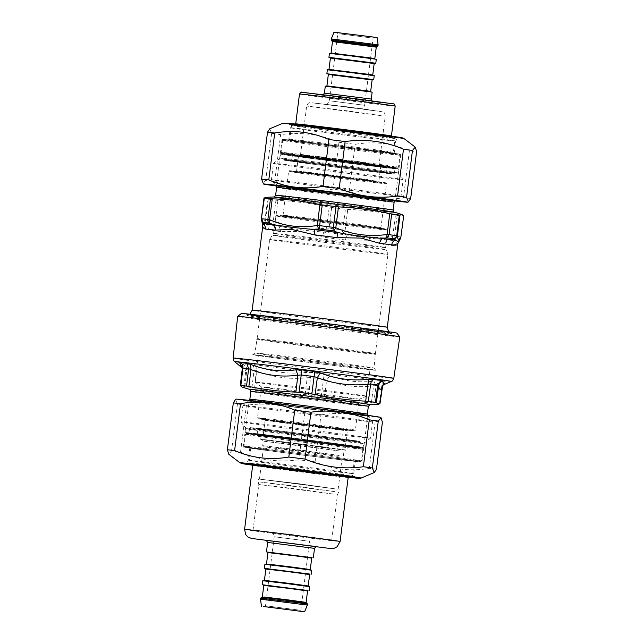 <?xml version="1.0" encoding="UTF-8"?>
<svg xmlns="http://www.w3.org/2000/svg" width="644" height="644" viewBox="0 0 644 644"><rect width="100%" height="100%" fill="white"/><g stroke="black" fill="none" stroke-linecap="round" stroke-linejoin="round"><path stroke-width="0.48" stroke-dasharray="3.22 2.42" d="M360.27 330.485A72.603 0.676 7.2 0 1 285.952 321.147A72.603 0.676 7.2 0 1 246.934 315.616A72.603 0.676 7.2 0 1 246.942 315.6A72.603 0.676 7.2 0 1 297.898 321.404A72.603 0.676 7.2 0 1 377.98 331.781A72.603 0.676 7.2 0 1 390.988 333.801A72.603 0.676 7.2 0 1 390.997 333.817A72.603 0.676 7.2 0 1 360.27 330.485M379.308 330.509A74.02 0.684 7.2 0 1 392.574 332.586A74.02 0.684 7.2 0 1 319.054 323.988A74.02 0.684 7.2 0 1 245.702 314.039A74.02 0.684 7.2 0 1 296.779 319.818A74.02 0.684 7.2 0 1 379.308 330.509M316.647 363.361A61.985 0.572 -172.8 0 0 375.685 370.236A61.985 0.572 -172.8 0 0 314.264 361.904A61.985 0.572 -172.8 0 0 252.706 354.699A61.985 0.572 -172.8 0 0 316.647 363.361M359.916 367.949A56.253 0.523 7.2 0 1 370.01 369.519A56.253 0.523 7.2 0 1 314.127 362.991A56.253 0.523 7.2 0 1 258.381 355.424A56.253 0.523 7.2 0 1 297.447 359.851A56.253 0.523 7.2 0 1 359.916 367.949M399.779 336.86A81.699 0.757 7.2 0 1 318.627 327.369A81.699 0.757 7.2 0 1 237.668 316.373M241.935 387.028L244.857 386.577A75.026 0.692 -172.8 0 0 251.957 387.575L254.597 388.05C271.277 391.584 288.126 393.79 305.135 394.667L308.452 394.973A75.026 0.692 -172.8 0 0 321.251 396.583L324.415 397.09C339.895 400.294 355.552 402.178 371.379 402.725L373.753 402.886A75.026 0.692 -172.8 0 0 379.445 403.498L379.96 403.651M379.445 403.498L381.787 386.102L382.238 386.762M371.379 402.725L373.592 385.837L376.08 385.49A75.179 0.7 -172.8 0 0 381.787 386.102A5.925 5.514 -84.2 0 1 385.16 381.417L385.933 382.101L384.009 384.573M321.251 396.583L323.481 379.171L326.637 380.202L329.873 375.516M305.135 394.667L307.204 377.754L310.649 377.561A75.179 0.7 -172.8 0 0 323.481 379.171A5.925 0.894 -82.9 0 1 324.552 374.22L329.873 375.508C344.282 381.288 359.36 383.099 375.09 380.942L379.227 380.781A78.141 0.725 7.2 0 0 385.16 381.417M251.957 387.575L254.042 370.147L256.666 371.137L256.851 366.074C272.694 372.2 288.914 374.325 305.514 372.449L311.221 372.546A78.141 0.725 7.2 0 0 324.552 374.22M243.891 386.545L245.879 369.624L246.918 369.141A75.179 0.7 -172.8 0 0 254.042 370.147A5.925 4.629 -82.1 0 0 252.376 364.834L256.851 366.074M241.258 366.645L243.327 364.174L244.978 363.796A78.141 0.725 7.2 0 0 252.376 364.834M382.327 385.78L385.933 382.101M240.309 385.563L242.329 368.336M242.297 368.642C243.021 372.957 244.221 373.287 245.879 369.624C246.024 367.362 245.179 365.551 243.327 364.174M254.597 388.05L256.666 371.137C273.024 377.336 289.872 379.541 307.204 377.754L305.514 372.449M324.415 397.09L326.637 380.202C341.771 386.062 357.42 387.946 373.592 385.837L375.09 380.942M352.526 445.785A59.216 0.547 7.2 0 1 363.152 447.443A59.216 0.547 7.2 0 1 363.144 447.443A59.216 0.547 7.2 0 1 304.33 440.568A59.216 0.547 7.2 0 1 245.646 432.607A59.216 0.547 7.2 0 1 245.646 432.599A59.216 0.547 7.2 0 1 286.765 437.268A59.216 0.547 7.2 0 1 352.526 445.785M351.785 446.485A58.427 0.539 7.2 0 1 362.266 448.127A58.427 0.539 7.2 0 1 304.234 441.341A58.427 0.539 7.2 0 1 246.33 433.484A58.427 0.539 7.2 0 1 286.644 438.057A58.427 0.539 7.2 0 1 351.785 446.485M353.025 441.865A59.216 0.547 7.2 0 1 363.643 443.523A59.216 0.547 7.2 0 1 363.643 443.531A59.216 0.547 7.2 0 1 304.821 436.648A59.216 0.547 7.2 0 1 246.145 428.687A59.216 0.547 7.2 0 1 246.137 428.679A59.216 0.547 7.2 0 1 287.264 433.348A59.216 0.547 7.2 0 1 353.025 441.865M358.764 436.391A65.334 0.604 7.2 0 1 370.477 438.226L370.477 438.226A65.334 0.604 7.2 0 1 305.586 430.635A65.334 0.604 7.2 0 1 240.84 421.852A65.334 0.604 7.2 0 1 240.84 421.844A65.334 0.604 7.2 0 1 286.21 426.996A65.334 0.604 7.2 0 1 358.764 436.391M360.841 419.969A65.334 0.604 7.2 0 1 372.554 421.796A65.334 0.604 7.2 0 1 372.554 421.804A65.334 0.604 7.2 0 1 307.655 414.213A65.334 0.604 7.2 0 1 242.909 405.422A65.334 0.604 7.2 0 1 242.917 405.414A65.334 0.604 7.2 0 1 288.568 410.606A65.334 0.604 7.2 0 1 360.841 419.969M241.395 313.475A78.367 0.725 -172.8 0 0 319.054 324.029A78.367 0.725 -172.8 0 0 396.889 333.117M356.551 394.579A56.253 0.523 7.2 0 1 366.645 396.157A56.253 0.523 7.2 0 1 366.637 396.165A56.253 0.523 7.2 0 1 310.762 389.62A56.253 0.523 7.2 0 1 255.024 382.061A56.253 0.523 7.2 0 1 255.016 382.053A56.253 0.523 7.2 0 1 294.083 386.489A56.253 0.523 7.2 0 1 356.551 394.579M350.441 397.863A49.346 0.459 7.2 0 1 359.288 399.248A49.346 0.459 7.2 0 1 359.28 399.256A49.346 0.459 7.2 0 1 310.271 393.516A49.346 0.459 7.2 0 1 261.375 386.883A49.346 0.459 7.2 0 1 261.367 386.875A49.346 0.459 7.2 0 1 295.636 390.763A49.346 0.459 7.2 0 1 350.441 397.863M338.092 444.054L345.522 445.213L342.375 444.964L304.346 440.399L263.267 434.829L338.092 444.054M338.631 444.915L262.39 435.505L304.25 441.196L343.107 445.857L346.206 446.091L338.631 444.915M401.035 236.895L403.667 216.046M397.163 215.45L394.547 236.155L392.784 236.058L395.424 215.16L397.163 215.45A75.01 0.692 -172.8 0 0 403.273 216.102M395.424 215.16C379.702 211.892 363.812 209.984 347.752 209.437L345.393 209.236A75.01 0.692 -172.8 0 1 336.788 208.157A75.01 0.692 -172.8 0 1 331.652 207.505L329.229 207.11C312.292 203.512 295.194 201.274 277.918 200.389L275.946 200.212A75.01 0.692 -172.8 0 1 268.315 199.141L265.433 197.37M331.652 207.505L329.036 228.218A75.01 0.692 -172.8 0 0 342.777 229.948L342.045 233.281L342.841 233.482L345.112 230.335L342.777 229.948L345.393 209.236M329.036 228.218L326.589 228L327.82 231.59L328.665 231.599L329.036 228.218M268.315 199.141L265.698 219.846A75.01 0.692 -172.8 0 0 273.33 220.916L274.425 224.49L275.077 224.684L275.278 221.286L273.33 220.916L275.946 200.212M265.698 219.846L264.998 219.837L266.994 223.452A3.945 3.47 98.2 0 1 265.698 219.846M400.761 237.966L398.403 239.971A73.038 0.676 7.2 0 1 392.446 239.327L391.842 239.359L392.784 236.058C376.297 238.827 360.407 236.92 345.112 230.335L347.752 209.437M262.728 226.511L265.932 229.119L268.298 229.868A5.925 5.402 -81.6 0 0 266.262 224.45L266.745 223.508M275.077 224.684L279.255 226.277L280.752 231.615L299.653 231.454L323.006 237.153A5.925 0.604 97.3 0 0 323.344 232.049L327.82 231.59M342.841 233.482L346.754 234.996L345.442 239.971L369.068 240.204L384.693 244.688A5.925 4.798 -83.5 0 1 387.72 239.914L391.842 239.359M398.523 240.075L398.137 241.033C396.181 241.967 395.03 243.545 394.675 245.758L396.744 245.284L397.855 243.577M263.138 223.597C261.585 224.442 262.623 224.732 266.262 224.45A71.065 0.66 7.2 0 0 279.255 226.277C292.738 228.958 307.43 230.89 323.344 232.049A71.065 0.66 7.2 0 0 346.754 234.996L369.616 238.208L387.72 239.914A71.065 0.66 7.2 0 0 398.137 241.033L398.676 241.621M341.916 162.401A59.216 0.547 -172.8 0 0 398.33 168.97A59.216 0.547 -172.8 0 0 398.322 168.97A59.216 0.547 -172.8 0 0 339.646 161.008A59.216 0.547 -172.8 0 0 280.824 154.125A59.216 0.547 -172.8 0 0 280.824 154.133A59.216 0.547 -172.8 0 0 341.916 162.401M341.988 161.604A58.427 0.539 -172.8 0 0 397.638 168.084A58.427 0.539 -172.8 0 0 339.742 160.227A58.427 0.539 -172.8 0 0 281.71 153.441A58.427 0.539 -172.8 0 0 341.988 161.604M341.425 166.321A59.216 0.547 -172.8 0 0 397.831 172.89A59.216 0.547 -172.8 0 0 397.831 172.882A59.216 0.547 -172.8 0 0 339.147 164.92A59.216 0.547 -172.8 0 0 280.333 158.038A59.216 0.547 -172.8 0 0 280.333 158.046A59.216 0.547 -172.8 0 0 341.425 166.321M340.901 172.479A65.334 0.604 -172.8 0 0 403.136 179.724L403.136 179.724A65.334 0.604 -172.8 0 0 338.39 170.934A65.334 0.604 -172.8 0 0 273.499 163.343A65.334 0.604 -172.8 0 0 273.491 163.351A65.334 0.604 -172.8 0 0 340.901 172.479M338.825 188.901A65.334 0.604 -172.8 0 0 401.059 196.154A65.334 0.604 -172.8 0 0 401.059 196.146A65.334 0.604 -172.8 0 0 336.313 187.356A65.334 0.604 -172.8 0 0 271.414 179.773A65.334 0.604 -172.8 0 0 271.422 179.781A65.334 0.604 -172.8 0 0 338.825 188.901M316.816 361.373A60.005 0.555 -172.8 0 0 373.979 368.038A60.005 0.555 -172.8 0 0 373.971 368.03A60.005 0.555 -172.8 0 0 314.514 359.964A60.005 0.555 -172.8 0 0 254.911 352.984A60.005 0.555 -172.8 0 0 254.903 352.993A60.005 0.555 -172.8 0 0 316.816 361.373M318.547 347.663A60.005 0.555 -172.8 0 0 375.71 354.329A60.005 0.555 -172.8 0 0 375.71 354.321A60.005 0.555 -172.8 0 0 316.244 346.255A60.005 0.555 -172.8 0 0 256.642 339.283A60.005 0.555 -172.8 0 0 256.634 339.283A60.005 0.555 -172.8 0 0 318.547 347.663M318.619 346.979A59.61 0.555 -172.8 0 0 375.404 353.596L375.404 353.596A59.61 0.555 -172.8 0 0 316.325 345.578A59.61 0.555 -172.8 0 0 257.117 338.655L257.117 338.655A59.61 0.555 -172.8 0 0 318.619 346.979M331.145 247.787A59.61 0.555 -172.8 0 0 387.93 254.404L387.93 254.404A59.61 0.555 -172.8 0 0 328.859 246.386A59.61 0.555 -172.8 0 0 269.651 239.455A59.61 0.555 -172.8 0 0 269.643 239.463A59.61 0.555 -172.8 0 0 331.145 247.787M341.215 162.143L380.701 166.748L368.69 164.953L298.446 156.355L341.215 162.143M341.344 161.37L297.769 155.478L369.479 164.252L381.578 166.063L341.344 161.37M269.699 128.816L271.647 133.372A80.218 0.741 -172.8 0 0 280.639 134.628C300.764 131.787 320.213 134.33 338.977 142.276A80.218 0.741 -172.8 0 0 355.182 144.312C373.931 141.084 392.003 143.25 409.391 150.817A80.218 0.741 -172.8 0 0 416.604 151.59M294.187 140.65A53.146 0.491 7.2 0 1 353.484 147.879A53.146 0.491 7.2 0 1 394.16 153.505A53.146 0.491 7.2 0 1 341.368 147.331A53.146 0.491 7.2 0 1 288.705 140.183A53.146 0.491 7.2 0 1 294.187 140.65M394.603 153.803A59.812 0.555 -172.8 0 0 400.777 154.335A59.812 0.555 -172.8 0 0 341.505 146.293A59.812 0.555 -172.8 0 0 282.088 139.346A59.812 0.555 -172.8 0 0 327.868 145.673A59.812 0.555 -172.8 0 0 394.603 153.803M388.759 200.067A59.812 0.555 7.2 0 1 322.024 191.928A59.812 0.555 7.2 0 1 276.244 185.601A59.812 0.555 7.2 0 1 335.661 192.548A59.812 0.555 7.2 0 1 394.933 200.598A59.812 0.555 7.2 0 1 388.759 200.067M276.236 185.987A72.7 0.676 -172.8 0 0 394.844 200.976A59.795 0.555 7.2 0 1 337.915 194.319A59.795 0.555 7.2 0 1 276.22 185.971L271.422 179.781M410.679 198.473A80.218 0.741 7.2 0 1 403.474 197.7C384.718 200.928 366.645 198.755 349.257 191.188A80.218 0.741 7.2 0 1 333.061 189.151C312.928 192.001 293.479 189.457 274.714 181.511A80.218 0.741 7.2 0 1 265.722 180.248L262.929 183.588M338.977 142.276L333.061 189.151M349.257 191.188L355.182 144.312M274.714 181.511L280.639 134.628M271.647 133.372L265.722 180.248M409.391 150.817L403.474 197.7M376.49 469.122A80.218 0.741 7.2 0 1 369.278 468.341C350.529 471.569 332.457 469.404 315.069 461.837A80.218 0.741 7.2 0 1 298.864 459.8C278.739 462.65 259.291 460.098 240.526 452.16A80.218 0.741 7.2 0 1 231.534 450.897L228.741 454.237M255.322 448.321A53.146 0.491 -172.8 0 0 249.84 447.854A53.146 0.491 -172.8 0 0 302.503 455.002A53.146 0.491 -172.8 0 0 355.295 461.176A53.146 0.491 -172.8 0 0 314.618 455.55A53.146 0.491 -172.8 0 0 255.322 448.321M355.738 461.474A59.812 0.555 7.2 0 1 289.003 453.344A59.812 0.555 7.2 0 1 243.223 447.017A59.812 0.555 7.2 0 1 302.632 453.964A59.812 0.555 7.2 0 1 361.912 462.006A59.812 0.555 7.2 0 1 355.738 461.474M361.582 415.219A59.812 0.555 -172.8 0 0 367.756 415.75A59.812 0.555 -172.8 0 0 308.476 407.7A59.812 0.555 -172.8 0 0 249.067 400.753A59.812 0.555 -172.8 0 0 294.847 407.08A59.812 0.555 -172.8 0 0 361.582 415.219M380.532 417.352A72.7 0.676 7.2 0 1 308.323 408.924A72.7 0.676 7.2 0 1 236.292 399.135M235.503 399.465L237.451 404.013A80.218 0.741 -172.8 0 0 246.443 405.277C266.576 402.428 286.025 404.979 304.789 412.925A80.218 0.741 -172.8 0 0 320.986 414.961C339.742 411.733 357.814 413.899 375.202 421.466A80.218 0.741 -172.8 0 0 382.407 422.239M237.451 404.013L231.534 450.897M240.526 452.16L246.443 405.277M375.202 421.466L369.278 468.341M315.069 461.837L320.986 414.961M304.789 412.925L298.864 459.8M393.138 153.61A58.161 0.539 -172.8 0 0 399.135 154.125A58.161 0.539 -172.8 0 0 341.505 146.309A58.161 0.539 -172.8 0 0 283.738 139.547A58.161 0.539 -172.8 0 0 327.981 145.673A58.161 0.539 -172.8 0 0 393.138 153.61M375.009 164.389L300.507 154.81L339.847 159.406L375.009 164.389M375.774 165.5L339.718 160.396L299.388 155.671L375.774 165.5M391.375 167.537A58.161 0.539 7.2 0 1 326.741 159.664A58.161 0.539 7.2 0 1 281.975 153.481A58.161 0.539 7.2 0 1 339.742 160.235A58.161 0.539 7.2 0 1 397.372 168.06A58.161 0.539 7.2 0 1 391.375 167.537M339.621 33.85L373.101 38.149L339.621 33.85M392.389 166.659A59.159 0.547 -172.8 0 0 398.491 167.19A59.159 0.547 -172.8 0 0 398.499 167.19A59.159 0.547 -172.8 0 0 339.871 159.229A59.159 0.547 -172.8 0 0 281.106 152.354A59.159 0.547 -172.8 0 0 281.106 152.362A59.159 0.547 -172.8 0 0 326.645 158.649A59.159 0.547 -172.8 0 0 392.389 166.659M393.903 154.721A59.159 0.547 7.2 0 1 327.893 146.679A59.159 0.547 7.2 0 1 282.611 140.424A59.159 0.547 7.2 0 1 282.611 140.416A59.159 0.547 7.2 0 1 341.376 147.291A59.159 0.547 7.2 0 1 400.005 155.244A59.159 0.547 7.2 0 1 400.005 155.252A59.159 0.547 7.2 0 1 393.903 154.721M338.857 32.731L374.228 37.28L338.857 32.731M377.134 37.65L334.011 32.2M372.152 92.1L325.292 86.183M331.266 38.93L378.125 44.847M376.297 59.272L329.438 53.355M374.486 63.16L330.227 57.566M374.228 75.686L327.369 69.769M372.417 79.574L328.158 73.98M256.215 448.441A52.14 0.483 7.2 0 1 314.393 455.533A52.14 0.483 7.2 0 1 354.297 461.048A52.14 0.483 7.2 0 1 302.503 454.994A52.14 0.483 7.2 0 1 250.83 447.974A52.14 0.483 7.2 0 1 256.215 448.441M267.341 606.012L300.82 610.311L267.341 606.012M327.651 539.632L292.44 534.649L253.052 530.044L327.651 539.632M356.768 448.691A59.159 0.547 7.2 0 1 290.758 440.641A59.159 0.547 7.2 0 1 245.477 434.386A59.159 0.547 7.2 0 1 245.477 434.378A59.159 0.547 7.2 0 1 304.242 441.253A59.159 0.547 7.2 0 1 362.87 449.206A59.159 0.547 7.2 0 1 362.87 449.214A59.159 0.547 7.2 0 1 356.768 448.691M355.995 447.572A58.161 0.539 -172.8 0 0 362 448.087A58.161 0.539 -172.8 0 0 304.362 440.271A58.161 0.539 -172.8 0 0 246.596 433.509A58.161 0.539 -172.8 0 0 290.847 439.635A58.161 0.539 -172.8 0 0 355.995 447.572M355.287 460.404A59.159 0.547 -172.8 0 0 361.389 460.935L361.389 460.935A59.159 0.547 -172.8 0 0 302.761 452.974A59.159 0.547 -172.8 0 0 243.996 446.099A59.159 0.547 -172.8 0 0 243.996 446.107A59.159 0.547 -172.8 0 0 289.542 452.394A59.159 0.547 -172.8 0 0 355.287 460.404M342.898 445.857A43.43 0.403 -172.8 0 0 347.382 446.244A43.43 0.403 -172.8 0 0 304.346 440.407A43.43 0.403 -172.8 0 0 261.214 435.36A43.43 0.403 -172.8 0 0 294.445 439.957A43.43 0.403 -172.8 0 0 342.898 445.857M354.264 461.281A58.161 0.539 7.2 0 1 289.639 453.408A58.161 0.539 7.2 0 1 244.865 447.226A58.161 0.539 7.2 0 1 302.632 453.98A58.161 0.539 7.2 0 1 360.262 461.804A58.161 0.539 7.2 0 1 354.264 461.281M267.751 552.133L312.01 557.728M307.349 605.07L260.49 599.153M263.605 584.961L307.864 590.556M262.816 580.751L309.675 586.668M265.674 568.547L309.933 574.142M264.893 564.337L311.744 570.254M339.75 451.009L303.654 445.898L263.267 441.18L339.75 451.009M341.28 449.689L261.963 439.498L303.847 444.392L341.28 449.689M339.187 455.485L303.091 450.373L262.696 445.656L339.187 455.485M342.399 449.842A43.43 0.403 -172.8 0 0 346.883 450.228A43.43 0.403 -172.8 0 0 303.847 444.384A43.43 0.403 -172.8 0 0 260.707 439.337A43.43 0.403 -172.8 0 0 293.946 443.933A43.43 0.403 -172.8 0 0 342.399 449.842M338.172 456.363L263.565 446.775L302.962 451.38L338.172 456.363M334.582 491.614L258.188 481.793L298.526 486.51L334.582 491.614M333.407 494.093L258.799 484.505L298.196 489.11L333.407 494.093M334.928 488.828L258.534 479.007L298.872 483.725L334.928 488.828M334.083 488.716L298.872 483.733L259.484 479.128L334.083 488.716M393.798 378.374A80.967 0.749 7.2 0 1 313.37 368.972A80.967 0.749 7.2 0 1 233.136 358.072M391.407 381.457A78.995 0.733 7.2 0 1 312.952 372.272A78.995 0.733 7.2 0 1 234.682 361.654M373.753 402.886L376.08 385.49L379.227 380.781M308.452 394.973L311.221 372.546M244.857 386.577L246.918 369.141L244.978 363.796M343.067 444.65A47.576 0.443 7.2 0 1 351.592 445.986A47.576 0.443 7.2 0 1 304.338 440.456A47.576 0.443 7.2 0 1 257.197 434.056A47.576 0.443 7.2 0 1 290.235 437.807A47.576 0.443 7.2 0 1 343.067 444.65M342.318 445.358A46.779 0.435 7.2 0 1 308.331 441.752A46.779 0.435 7.2 0 1 262.237 435.304A46.779 0.435 7.2 0 1 342.318 445.358M343.654 439.949A47.576 0.443 7.2 0 1 352.188 441.285A47.576 0.443 7.2 0 1 304.934 435.755A47.576 0.443 7.2 0 1 257.793 429.355A47.576 0.443 7.2 0 1 290.83 433.106A47.576 0.443 7.2 0 1 343.654 439.949M344.395 439.24A48.364 0.451 7.2 0 1 309.265 435.513A48.364 0.451 7.2 0 1 261.609 428.856A48.364 0.451 7.2 0 1 344.395 439.24M349.853 439.892A55.07 0.507 7.2 0 1 309.844 435.65A55.07 0.507 7.2 0 1 255.571 428.067A55.07 0.507 7.2 0 1 349.853 439.892L270.882 429.814L251.546 427.672L250.283 427.624L249.566 428.316A55.859 0.515 7.2 0 1 288.359 432.72A55.859 0.515 7.2 0 1 350.392 440.754A55.859 0.515 7.2 0 1 360.415 442.323A55.859 0.515 7.2 0 1 304.926 435.835A55.859 0.515 7.2 0 1 249.566 428.316L248.978 433.018A55.859 0.515 7.2 0 1 287.763 437.421A55.859 0.515 7.2 0 1 349.805 445.455A55.859 0.515 7.2 0 1 359.819 447.025A55.859 0.515 7.2 0 1 304.33 440.536A55.859 0.515 7.2 0 1 248.978 433.018L248.31 433.694L350.336 446.316A56.656 0.523 7.2 0 1 309.184 441.945A56.656 0.523 7.2 0 1 253.366 434.145A56.656 0.523 7.2 0 1 350.344 446.316L360.294 447.838L359.819 447.025L360.415 442.323L359.843 441.446L349.861 439.9M274.69 403.394A59.795 0.555 -172.8 0 0 249.107 400.616A59.795 0.555 -172.8 0 0 308.355 408.666A59.795 0.555 -172.8 0 0 367.748 415.605A59.795 0.555 -172.8 0 0 357.026 413.931A59.795 0.555 -172.8 0 0 342.278 411.935M367.354 414.148A59.216 0.547 7.2 0 1 308.532 407.274A59.216 0.547 7.2 0 1 249.848 399.304M368.344 406.316A59.216 0.547 7.2 0 1 309.523 399.441A59.216 0.547 7.2 0 1 250.838 391.472M370.115 404.609A60.85 0.564 7.2 0 1 309.764 397.525A60.85 0.564 7.2 0 1 249.542 389.379M346.536 428.767A49.346 0.459 7.2 0 1 355.383 430.144A49.346 0.459 7.2 0 1 306.367 424.42A49.346 0.459 7.2 0 1 257.463 417.779A49.346 0.459 7.2 0 1 291.732 421.667A49.346 0.459 7.2 0 1 346.536 428.767M345.796 429.468A48.558 0.451 7.2 0 1 310.521 425.724A48.558 0.451 7.2 0 1 262.672 419.035A48.558 0.451 7.2 0 1 345.796 429.468M339.919 429.564L347.349 430.723L344.202 430.474L306.182 425.909L265.103 420.331L339.919 429.564M340.66 428.856L347.599 430.031L330.356 428.107L265.054 419.461L340.66 428.856M359.505 329.478A71.065 0.66 -172.8 0 0 389.572 332.723A71.065 0.66 -172.8 0 0 330.203 324.576A71.065 0.66 -172.8 0 0 252.416 315.19A71.065 0.66 -172.8 0 0 248.584 314.908A71.065 0.66 -172.8 0 0 285.976 320.237A71.065 0.66 -172.8 0 0 359.505 329.478M387.286 327.273A68.103 0.628 7.2 0 1 358.458 324.157A68.103 0.628 7.2 0 1 288.48 315.359A68.103 0.628 7.2 0 1 252.158 310.207M392.446 239.327A3.945 3.365 96.3 0 0 394.547 236.155A75.01 0.692 -172.8 0 0 400.657 236.815L398.403 239.971M277.918 200.389L275.278 221.286C291.788 228.201 308.895 230.447 326.589 228L329.229 207.11M264.008 197.941L261.367 218.839C261.987 223.854 263.195 224.184 264.998 219.837L267.638 198.94M342.045 233.281A73.038 0.676 7.2 0 1 328.665 231.599M274.425 224.49A73.038 0.676 7.2 0 1 266.994 223.452M280.752 231.615A68.103 0.628 7.2 0 1 268.298 229.868M345.442 239.971A68.103 0.628 7.2 0 1 323.006 237.153M394.675 245.758A68.103 0.628 7.2 0 1 384.693 244.68M369.616 238.208A5.925 3.397 100.2 0 0 369.068 240.204M341.457 162.232A47.576 0.443 -172.8 0 0 386.77 167.512A47.576 0.443 -172.8 0 0 339.63 161.113A47.576 0.443 -172.8 0 0 292.376 155.59A47.576 0.443 -172.8 0 0 341.457 162.232M341.529 161.443A46.779 0.435 -172.8 0 0 378.913 165.492A46.779 0.435 -172.8 0 0 298.583 155.373A46.779 0.435 -172.8 0 0 341.529 161.443M340.861 166.933A47.576 0.443 -172.8 0 0 386.175 172.214A47.576 0.443 -172.8 0 0 339.034 165.814A47.576 0.443 -172.8 0 0 291.788 160.292A47.576 0.443 -172.8 0 0 340.861 166.933M340.797 167.73A48.364 0.451 -172.8 0 0 379.445 171.916A48.364 0.451 -172.8 0 0 296.409 161.459A48.364 0.451 -172.8 0 0 340.797 167.73M341.062 167.826A55.07 0.507 -172.8 0 0 385.072 172.592A55.07 0.507 -172.8 0 0 290.516 160.686A55.07 0.507 -172.8 0 0 341.062 167.826L285.139 160.34L284.06 160.098L283.561 159.253A55.859 0.515 -172.8 0 0 341.191 167.054A55.859 0.515 -172.8 0 0 394.402 173.252A55.859 0.515 -172.8 0 0 339.05 165.733A55.859 0.515 -172.8 0 0 283.561 159.253L284.157 154.552A55.859 0.515 -172.8 0 0 341.787 162.352A55.859 0.515 -172.8 0 0 394.997 168.551A55.859 0.515 -172.8 0 0 339.638 161.04A55.859 0.515 -172.8 0 0 284.157 154.552L283.674 153.731L341.916 161.58A56.656 0.523 -172.8 0 0 387.189 166.49A56.656 0.523 -172.8 0 0 289.921 154.238A56.656 0.523 -172.8 0 0 341.916 161.58L395.666 167.883L394.997 168.551L394.402 173.252L393.379 173.96L341.062 167.826M276.622 187.42A59.216 0.547 -172.8 0 0 337.714 195.696A59.216 0.547 -172.8 0 0 394.12 202.264M275.632 195.253A59.216 0.547 -172.8 0 0 336.723 203.528A59.216 0.547 -172.8 0 0 393.13 210.097M285.139 198.746A60.85 0.564 -172.8 0 0 336.546 205.476A60.85 0.564 -172.8 0 0 383.051 211.119M331.612 243.231A56.986 0.531 -172.8 0 0 385.893 249.55A56.986 0.531 -172.8 0 0 329.43 241.886A56.986 0.531 -172.8 0 0 272.831 235.269A56.986 0.531 -172.8 0 0 331.612 243.231M331.845 241.267A56.455 0.523 -172.8 0 0 385.619 247.529A56.455 0.523 -172.8 0 0 329.672 239.938A56.455 0.523 -172.8 0 0 273.595 233.378A56.455 0.523 -172.8 0 0 331.845 241.267M334.043 223.854A56.455 0.523 -172.8 0 0 387.817 230.117A56.455 0.523 -172.8 0 0 331.869 222.518A56.455 0.523 -172.8 0 0 275.801 215.965A56.455 0.523 -172.8 0 0 334.043 223.854M334.107 223.057A55.666 0.515 -172.8 0 0 378.592 227.879A55.666 0.515 -172.8 0 0 283.014 215.837A55.666 0.515 -172.8 0 0 334.107 223.057M333.954 222.18A49.346 0.459 -172.8 0 0 380.966 227.662A49.346 0.459 -172.8 0 0 332.062 221.021A49.346 0.459 -172.8 0 0 283.046 215.289A49.346 0.459 -172.8 0 0 333.954 222.18M333.89 222.977A50.135 0.467 -172.8 0 0 373.963 227.316A50.135 0.467 -172.8 0 0 287.868 216.481A50.135 0.467 -172.8 0 0 333.89 222.977M339.501 178.316A49.346 0.459 -172.8 0 0 386.505 183.798A49.346 0.459 -172.8 0 0 337.601 177.156A49.346 0.459 -172.8 0 0 288.584 171.425A49.346 0.459 -172.8 0 0 339.501 178.316M339.565 177.519A48.558 0.451 -172.8 0 0 378.374 181.729A48.558 0.451 -172.8 0 0 295 171.224A48.558 0.451 -172.8 0 0 339.565 177.519M339.388 176.641L375.879 181.004L366.863 179.451L296.618 170.845L339.388 176.641M339.316 177.43L335.975 176.223L339.316 177.43M290.975 123.543A59.087 0.547 -172.8 0 0 321.074 128.1A59.087 0.547 -172.8 0 0 399.055 137.623M404.046 138.605A61.1 0.564 7.2 0 1 343.373 131.521A61.1 0.564 7.2 0 1 282.837 123.294M394.313 137.083A57.155 0.531 7.2 0 1 296.296 124.759A57.155 0.531 7.2 0 1 339.911 129.436A57.155 0.531 7.2 0 1 394.313 137.083M390.248 140.593A53.146 0.491 -172.8 0 0 395.73 141.068A53.146 0.491 -172.8 0 0 355.061 135.441A53.146 0.491 -172.8 0 0 295.757 128.22A53.146 0.491 -172.8 0 0 290.275 127.745A53.146 0.491 -172.8 0 0 330.952 133.364A53.146 0.491 -172.8 0 0 390.248 140.593M348.219 477.276A59.087 0.547 7.2 0 1 252.681 465.209L348.219 477.276M239.954 462.746A61.1 0.564 -172.8 0 0 300.49 470.957A61.1 0.564 -172.8 0 0 361.163 478.057M252.681 465.177A57.155 0.531 -172.8 0 0 348.235 477.244M348.243 473.139A53.146 0.491 7.2 0 1 288.939 465.91A53.146 0.491 7.2 0 1 248.27 460.283A53.146 0.491 7.2 0 1 253.752 460.758A53.146 0.491 7.2 0 1 313.048 467.987A53.146 0.491 7.2 0 1 353.725 473.606A53.146 0.491 7.2 0 1 348.243 473.139M386.448 135.546A48.236 0.451 -172.8 0 0 391.423 135.973L392.059 137.027L294.839 124.743L295.717 123.881A48.236 0.451 -172.8 0 0 332.634 128.985A48.236 0.451 -172.8 0 0 386.448 135.546M387.213 136.657A49.234 0.459 7.2 0 1 302.777 126.039A49.234 0.459 7.2 0 1 340.346 130.072A49.234 0.459 7.2 0 1 387.213 136.657M388.968 136.89A51.214 0.475 -172.8 0 0 340.217 130.04A51.214 0.475 -172.8 0 0 301.142 125.846A51.214 0.475 -172.8 0 0 388.968 136.89M395.191 106.131A48.236 0.451 7.2 0 1 390.216 105.705A48.236 0.451 7.2 0 1 336.401 99.144A48.236 0.451 7.2 0 1 299.484 94.04M294.123 140.642A53.219 0.491 7.2 0 1 385.394 152.121A53.219 0.491 7.2 0 1 344.782 147.758A53.219 0.491 7.2 0 1 294.123 140.642M387.978 151.928A52.212 0.483 -172.8 0 0 393.363 152.387A52.212 0.483 -172.8 0 0 353.403 146.864A52.212 0.483 -172.8 0 0 295.145 139.764A52.212 0.483 -172.8 0 0 289.76 139.305A52.212 0.483 -172.8 0 0 329.72 144.828A52.212 0.483 -172.8 0 0 387.978 151.928M389.733 138.001A52.212 0.483 7.2 0 1 331.475 130.901A52.212 0.483 7.2 0 1 291.515 125.371A52.212 0.483 7.2 0 1 343.381 131.44A52.212 0.483 7.2 0 1 395.126 138.46A52.212 0.483 7.2 0 1 389.733 138.001M381.168 115.638L346.005 110.663L306.665 106.067L381.168 115.638M378.108 111.195L312.992 102.927L362.145 108.731L378.108 111.195M327.072 104.505L366.967 109.577L327.072 104.505M331.145 100.995L364.625 105.302L331.145 100.995M388.686 103.475A46.231 0.427 -172.8 0 0 344.685 97.292A46.231 0.427 -172.8 0 0 309.41 93.509A46.231 0.427 -172.8 0 0 388.686 103.475M324.817 95.111L371.677 101.06L324.817 95.111M324.415 93.147L371.274 99.063M331.137 39.92L377.996 45.845M374.542 46.513L332.207 41.095L374.542 46.513M376.708 46.706L332.167 41.079L376.684 46.714M376.265 47.141L332.489 41.61M372.546 58.387L374.816 58.58L375.138 59.111L330.605 53.484L331.048 53.05L372.546 58.387M372.924 58.942L331.66 53.702L372.924 58.942M374.188 63.555L330.42 58.024M330.122 57.501L374.615 63.128M370.469 74.801L372.747 74.994L373.069 75.525L328.529 69.898L328.971 69.463L370.469 74.801M370.855 75.356L329.583 70.115L370.855 75.356M372.119 79.969L328.343 74.438M328.046 73.923L372.538 79.542L328.021 73.915M368.4 91.215L370.67 91.408L370.992 91.939L326.46 86.312L326.902 85.877L368.4 91.215M368.779 91.77L327.514 86.529L368.779 91.77M348.179 477.454A48.131 0.443 7.2 0 1 343.22 477.027A48.131 0.443 7.2 0 1 289.51 470.482A48.131 0.443 7.2 0 1 252.673 465.395M252.4 464.566L344.218 476.149A49.137 0.459 -172.8 0 0 297.464 469.581A49.137 0.459 -172.8 0 0 259.967 465.556A49.137 0.459 -172.8 0 0 344.234 476.149L348.654 476.729M250.83 447.974L248.946 462.899C248.504 463.744 249.389 464.235 251.603 464.372L346.037 476.383A51.142 0.475 7.2 0 1 258.316 465.354A51.142 0.475 7.2 0 1 297.335 469.548A51.142 0.475 7.2 0 1 346.013 476.383L351.616 476.834L352.413 475.972A52.14 0.483 -172.8 0 0 312.509 470.45A52.14 0.483 -172.8 0 0 254.332 463.366A52.14 0.483 -172.8 0 0 248.946 462.899A52.14 0.483 -172.8 0 0 288.858 468.413A52.14 0.483 -172.8 0 0 347.036 475.505A52.14 0.483 -172.8 0 0 352.413 475.972L354.297 461.048M244.583 529.424A48.131 0.443 -172.8 0 0 281.42 534.52A48.131 0.443 -172.8 0 0 335.13 541.065A48.131 0.443 -172.8 0 0 340.096 541.491M311.785 537.555L271.897 532.491L311.785 537.555M307.719 541.065L274.231 536.758L307.719 541.065M315.681 546.788L266.914 540.63L315.681 546.788M266.278 540.292L316.381 546.619M314.514 548.366L267.654 542.449M307.478 604.08L260.619 598.155M304.274 602.752L262.913 597.503L304.274 602.752M264.112 597.495L306.439 602.921L306.117 602.39L262.349 596.859L261.907 597.294L264.121 597.495M307.566 590.951L263.79 585.42M263.468 584.889L307.985 590.524L263.493 584.897M264.418 580.445L308.194 585.976L308.516 586.499L263.976 580.88L264.418 580.445M266.189 581.081L307.454 586.322L266.189 581.081M309.643 574.537L265.867 569.006M265.57 568.483L310.062 574.11M266.495 564.031L310.271 569.562L310.585 570.085L267.107 564.683L268.258 564.667L266.053 564.466L266.495 564.031M311.712 558.123L267.936 552.592M309.949 557.487L267.622 552.061L309.949 557.487M390.997 333.817L392.574 332.586M249.808 314.216L246.942 315.6L245.702 314.039M242.265 366.935L242.337 367.821M351.592 445.986L350.521 446.686L325.864 443.917L257.648 434.877L257.197 434.056L257.793 429.355L257.31 428.534L303.831 434.829L352.864 440.609L352.188 441.285L351.592 445.986M362.266 448.127L363.144 447.443L363.643 443.523L370.477 438.226L372.554 421.804M246.33 433.484L245.646 432.607L246.137 428.679M246.145 428.687L240.84 421.852L242.909 405.422M249.341 400.399L242.917 405.414M367.579 415.34L372.554 421.796M366.645 396.157L370.01 369.519M366.637 396.165L359.28 399.256L355.383 430.144C354.997 431.021 353.467 431.15 350.787 430.538L258.196 418.697L257.463 417.779L261.367 386.875L255.024 382.061L258.381 355.424M346.206 446.091L345.522 445.213L347.349 430.723L348.042 430.047L264.603 419.51L265.103 420.331L263.267 434.829L262.39 435.505M388.557 331.749L390.988 333.801M386.77 167.512L385.909 166.563L361.34 163.117L293.02 154.906L292.376 155.59L291.788 160.292L291.112 160.96L337.738 166.434L386.666 173.035L386.175 172.214L386.77 167.512M281.71 153.441L280.824 154.125L280.333 158.046M397.638 168.084L398.322 168.97L397.831 172.89L403.136 179.724L401.059 196.146L394.869 200.96M280.333 158.038L273.499 163.343L271.414 179.773M375.685 370.236L373.971 368.03L375.404 353.596L387.93 254.404L385.619 247.529L387.817 230.117L387.245 229.248L382.914 228.499L324.415 220.795L286.886 216.271L276.421 215.289L275.801 215.965L273.595 233.378L269.651 239.455L257.117 338.655L254.903 352.993L252.706 354.699M380.966 227.662L381.449 228.483L343.445 223.259L282.37 215.965L283.046 215.289L288.584 171.425L289.526 170.716L382.15 182.276C384.895 182.349 386.352 182.856 386.505 183.798L380.966 227.662M381.578 166.063L380.701 166.748L378.873 181.238L379.364 182.067L295.934 171.521L296.618 170.845L298.446 156.355L297.769 155.478M288.705 140.183L290.275 127.745C289.341 122.441 288.359 124.485 287.425 123.415L344.862 131.135L399.57 137.575C398.886 138.42 398.443 135.699 395.73 141.068L394.16 153.505M282.088 139.346L276.244 185.601M400.777 154.335L394.933 200.598M249.84 447.854L248.27 460.283C246.04 465.185 245.606 462.972 244.43 463.777M356.575 477.945C356.116 476.954 355.013 479.482 353.725 473.606L355.295 461.176M361.912 462.006L367.756 415.75M243.223 447.017L249.067 400.753M294.147 140.65L288.882 140.159L289.76 139.305L291.515 125.371L292.424 124.493L385.845 136.013L393.742 137.204L395.126 138.46L393.363 152.387L393.991 153.441L294.147 140.65M379.968 165.854L379.099 164.735L385.257 115.992C384.5 111.34 383.591 112.66 383.027 111.879L346.963 106.775L310.183 102.573C309.426 103.193 308.838 101.43 306.665 106.067L300.507 154.81L299.388 155.671M374.228 37.28L373.101 38.149L364.625 105.302C365.647 110.84 366.983 108.764 367.644 109.689L325.284 104.336C326.154 103.603 326.935 105.946 329.301 100.834L337.786 33.689L336.917 32.57M397.372 168.06L398.491 167.19M281.975 153.481L281.106 152.362L282.611 140.424L283.738 139.547M399.135 154.125L400.005 155.244L398.499 167.19M371.918 100.802L323.36 94.668M374.631 63.12L330.098 57.501M264.386 606.72L265.505 605.851L274.231 536.758C273.209 531.22 271.873 533.296 271.213 532.371L313.572 537.724C312.734 538.44 311.889 536.13 309.555 541.226L300.82 610.311L301.69 611.43M246.596 433.509L245.477 434.378L243.996 446.099L244.865 447.226M362 448.087L362.87 449.206M362.87 449.214L361.389 460.935L360.262 461.804M266.222 540.276L316.446 546.619M265.545 568.475L310.078 574.102M343.381 455.847L343.952 451.372L345.627 450.067M259.484 479.128L263.565 446.775L262.704 445.656L263.267 441.18L261.963 439.498M338.172 489.07L342.262 456.717L343.381 455.855M331.741 539.986L337.496 494.447L338.768 491.976L339.122 489.19M253.052 530.044L258.799 484.505L258.188 481.793L258.534 479.007M261.214 435.36L260.707 439.337M347.382 446.244L346.883 450.228"/><path stroke-width="0.97" d="M233.136 358.072L237.668 316.373A81.699 0.757 7.2 0 1 294.759 322.861A81.699 0.757 7.2 0 1 385.128 334.566A81.699 0.757 7.2 0 1 399.779 336.852A81.699 0.757 7.2 0 1 399.779 336.86L393.798 378.374C391.818 382.625 391.705 380.821 391.407 381.457A78.995 0.733 7.2 0 0 377.255 379.236A78.995 0.733 7.2 0 0 288.931 367.796A78.995 0.733 7.2 0 0 234.682 361.654C234.553 360.97 233.997 362.685 233.136 358.072A80.967 0.749 7.2 0 1 289.357 364.456A80.967 0.749 7.2 0 1 379.276 376.104A80.967 0.749 7.2 0 1 393.798 378.374M248.89 386.481L250.951 369.567L248.616 368.658A75.179 0.7 -172.8 0 0 242.909 368.046L240.856 385.474L240.309 385.563L240.856 385.474A75.026 0.692 -172.8 0 1 246.547 386.086L248.89 386.481C264.386 389.684 280.035 391.568 295.854 392.116L299.041 392.389A75.026 0.692 -172.8 0 1 311.841 393.999L315.133 394.539C331.813 398.073 348.654 400.278 365.671 401.164L368.336 401.397A75.026 0.692 -172.8 0 1 371.129 401.792A75.026 0.692 -172.8 0 1 375.444 402.395L376.378 402.669L378.656 385.78L377.778 384.999A75.179 0.7 -172.8 0 0 370.662 384.001L367.877 384.267L368.964 379.26C352.107 381.111 335.886 378.986 320.301 372.884L314.747 371.524A78.141 0.725 7.2 0 0 301.416 369.849L295.934 369.817C280.518 372.023 265.441 370.211 250.717 364.391L246.749 363.288A78.141 0.725 7.2 0 0 240.816 362.653L239.882 363.232L241.258 366.645M379.445 403.498L379.96 403.651L378.551 404.199L376.378 402.669M379.96 403.651L382.238 386.762L381.787 386.102L382.238 386.762L382.52 385.555M315.133 394.539L317.339 377.65L314.047 376.587A75.179 0.7 -172.8 0 0 301.223 374.969L297.906 375.202L295.934 369.817M242.909 368.046L242.297 368.642L242.909 368.046A5.925 5.514 95.8 0 0 240.816 362.653M249.107 400.616L249.848 399.304L250.838 391.472C250.154 389.604 249.727 388.904 249.542 389.379L241.935 387.028L240.309 385.563L242.305 368.465L242.265 366.935L239.882 363.232M391.407 381.457L384.009 384.573L382.488 381.159L380.99 380.274A78.141 0.725 7.2 0 0 376.499 379.638A78.141 0.725 7.2 0 0 373.592 379.236L368.964 379.26M382.238 386.762C380.507 390.425 379.316 390.095 378.656 385.78C379.075 383.566 380.354 382.021 382.488 381.159M365.671 401.164L367.877 384.267C350.505 386.046 333.664 383.84 317.339 377.65L320.301 372.884M295.854 392.116L297.906 375.202C281.766 377.312 266.109 375.436 250.951 369.567L250.717 364.391M242.329 368.336L242.265 366.935M399.779 336.852L396.889 333.117A78.367 0.725 -172.8 0 0 382.834 330.936A78.367 0.725 -172.8 0 0 296.159 319.706A78.367 0.725 -172.8 0 0 241.395 313.475L237.668 316.373M399.328 215.024L396.712 235.728L397.396 235.946L400.029 215.048L399.328 215.024A75.01 0.692 -172.8 0 0 391.705 213.953L389.749 213.599C372.82 210.008 355.713 207.762 338.446 206.877L335.991 206.652A75.01 0.692 -172.8 0 0 322.25 204.929L319.923 204.55C304.201 201.29 288.311 199.382 272.243 198.827L270.488 198.714A75.01 0.692 -172.8 0 0 264.37 198.054L265.433 197.37L273.853 196.959A60.85 0.564 -172.8 0 0 285.139 198.746M335.991 206.652L333.375 227.364L335.806 227.775L333.713 230.971L332.892 230.769L333.375 227.364A75.01 0.692 -172.8 0 0 319.633 225.633L317.283 225.448L318.691 229.087L319.513 229.087A3.945 0.62 -82.9 0 1 319.633 225.633L322.25 204.929M387.133 237.869A73.038 0.676 7.2 0 1 394.563 238.916A3.945 3.47 -81.8 0 0 396.712 235.728A75.01 0.692 -172.8 0 0 389.089 234.658L387.133 237.869L386.456 237.886L387.108 234.497L389.089 234.658L391.705 213.953M400.029 215.048L402.033 214.541L403.667 216.046L400.745 237.998L403.675 216.062M270.488 198.714L267.872 219.419A75.01 0.692 -172.8 0 0 261.754 218.767L263.154 222.397L261.359 219.854L261.359 218.807L264.37 198.054M267.872 219.419L269.603 219.725L269.691 223.202L269.112 223.033A3.945 3.365 -83.7 0 1 267.872 219.419M394.563 238.916L397.396 235.946C398.008 240.953 399.224 241.291 401.027 236.944M263.01 222.486L263.138 223.597A71.065 0.66 7.2 0 1 273.555 224.716L291.547 227.3A5.925 3.397 -86.6 0 1 291.579 229.377L275.294 230.117A5.925 4.798 96.5 0 0 273.555 224.716L269.691 223.202M265.312 229.047L262.977 227.662L262.43 224.265L263.138 223.597A5.925 5.675 95.4 0 1 265.312 229.047A68.103 0.628 7.2 0 1 275.294 230.117M249.808 314.216L252.158 310.207A68.103 0.628 7.2 0 1 255.837 310.464A68.103 0.628 7.2 0 1 330.911 319.529A68.103 0.628 7.2 0 1 387.286 327.273L397.855 243.577L394.152 244.913L391.689 244.937A5.925 5.402 98.4 0 1 395.014 240.172L394.788 239.053M386.456 237.886L382.021 238.344L379.236 243.182L361.002 238.063L336.981 237.652A5.925 0.604 97.3 0 1 337.931 232.573L333.713 230.971M291.579 229.377L314.546 234.827A68.103 0.628 7.2 0 1 336.981 237.652M398.137 241.033C399.465 241.935 398.427 241.653 395.014 240.172A71.065 0.66 7.2 0 0 382.021 238.344C368.312 237.419 353.62 235.495 337.931 232.573A71.065 0.66 7.2 0 0 314.522 229.626L314.546 234.827M318.691 229.087L314.522 229.626L291.547 227.3M274.722 133.01A80.218 0.741 -172.8 0 0 270.746 132.575A80.218 0.741 -172.8 0 0 267.51 132.237L269.699 128.816L282.837 123.294A61.1 0.564 7.2 0 1 289.132 123.849A61.1 0.564 7.2 0 1 356.824 132.092A61.1 0.564 7.2 0 1 404.046 138.605L415.259 147.114L412.466 150.455A80.218 0.741 -172.8 0 0 403.474 149.199C384.709 141.253 365.261 138.702 345.136 141.551A80.218 0.741 -172.8 0 0 328.931 139.515C311.543 131.948 293.471 129.782 274.722 133.01L268.798 179.885C286.186 187.452 304.258 189.618 323.014 186.398A80.218 0.741 7.2 0 1 339.211 188.434C357.975 196.372 377.424 198.924 397.557 196.074A80.218 0.741 7.2 0 1 406.549 197.338L408.497 201.886L410.679 198.473L416.604 151.59L415.259 147.114M394.869 200.96L394.12 202.264A59.216 0.547 -172.8 0 0 335.435 194.295A59.216 0.547 -172.8 0 0 276.622 187.42L276.22 185.971A59.795 0.555 7.2 0 1 335.613 192.91A59.795 0.555 7.2 0 1 394.869 200.96A72.7 0.676 -172.8 0 0 407.708 202.224A72.7 0.676 -172.8 0 0 352.638 194.593A72.7 0.676 -172.8 0 0 270.963 184.635A72.7 0.676 -172.8 0 0 263.468 183.999A72.7 0.676 -172.8 0 0 276.236 185.987M263.468 183.999L261.593 179.113A80.218 0.741 7.2 0 1 264.821 179.451A80.218 0.741 7.2 0 1 268.798 179.885M261.593 179.113L267.51 132.237M323.014 186.398L328.931 139.515M345.136 141.551L339.211 188.434M412.466 150.455L406.549 197.338M397.557 196.074L403.474 149.199M239.954 462.746L242.12 463.616L252.681 465.209A59.087 0.547 7.2 0 1 247.964 464.042L330.622 474.258L357.879 478.065L348.219 477.276L358.853 478.363L361.163 478.057A61.1 0.564 -172.8 0 0 314.892 471.649A61.1 0.564 -172.8 0 0 246.249 463.278A61.1 0.564 -172.8 0 0 239.954 462.746L228.741 454.237L227.396 449.762A80.218 0.741 7.2 0 1 230.633 450.1A80.218 0.741 7.2 0 1 234.609 450.534C251.997 458.101 270.069 460.267 288.818 457.039A80.218 0.741 7.2 0 1 305.023 459.075C323.787 467.021 343.236 469.573 363.361 466.723A80.218 0.741 7.2 0 1 372.353 467.987L374.301 472.535L376.49 469.122L382.407 422.239L381.071 417.763L378.278 421.104A80.218 0.741 -172.8 0 0 369.286 419.84C350.521 411.894 331.072 409.351 310.939 412.2A80.218 0.741 -172.8 0 0 294.743 410.164C277.355 402.597 259.282 400.431 240.526 403.651A80.218 0.741 -172.8 0 0 236.557 403.216A80.218 0.741 -172.8 0 0 233.321 402.878L235.503 399.465L236.292 399.135A72.7 0.676 7.2 0 1 243.786 399.787A72.7 0.676 7.2 0 1 324.334 409.6A72.7 0.676 7.2 0 1 380.532 417.352L381.071 417.763M363.361 466.723L369.286 419.84M378.278 421.104L372.353 467.987M310.939 412.2L305.023 459.075M288.818 457.039L294.743 410.164M240.526 403.651L234.609 450.534M227.396 449.762L233.321 402.878M331.266 38.93L334.011 32.2L372.457 36.933L377.134 37.65L378.125 44.847L331.266 38.93L331.539 40.862L376.668 46.714L377.996 45.845L331.137 39.92M325.292 86.183L372.152 92.1L371.274 99.063L324.415 93.147L325.292 86.183M330.227 57.566L328.939 57.332L329.438 53.355L352.896 56.092L376.297 59.272L375.798 63.249L374.486 63.16M328.939 57.332L375.798 63.249M328.158 73.98L326.862 73.746L327.369 69.769L350.827 72.506L374.228 75.686L373.721 79.663L372.417 79.574M326.862 73.746L373.721 79.663M266.326 606.889L301.69 611.43L266.326 606.889M263.718 606.543L304.604 611.8L263.718 606.543M312.01 557.728L267.751 552.133M260.619 598.155L260.49 599.153L307.349 605.07L307.478 604.08L300.635 603.058L260.619 598.155L261.778 597.278L284.761 599.983L306.713 602.969L307.478 604.08M307.864 590.556L263.605 584.961M309.168 590.645L309.675 586.668L286.274 583.488L262.816 580.751L262.317 584.728M309.933 574.142L265.674 568.547M311.245 574.231L311.744 570.254L288.343 567.074L264.893 564.337L264.386 568.314M375.444 402.395L377.778 384.999L380.99 380.274M368.336 401.397L370.662 384.001A5.925 4.629 97.9 0 1 373.592 379.236M311.841 393.999L314.747 371.524M299.041 392.389L301.223 374.969A5.925 0.894 97.1 0 0 301.416 369.849M246.547 386.086L248.616 368.658L246.749 363.288M342.278 411.935A59.795 0.555 -172.8 0 0 274.69 403.394M249.848 399.304A59.216 0.547 7.2 0 1 290.975 403.973A59.216 0.547 7.2 0 1 356.736 412.49A59.216 0.547 7.2 0 1 367.354 414.148L368.344 406.316L370.115 404.609L378.551 404.199M250.838 391.472A59.216 0.547 7.2 0 1 291.965 396.141A59.216 0.547 7.2 0 1 357.726 404.657A59.216 0.547 7.2 0 1 368.344 406.316M249.542 389.379A60.85 0.564 7.2 0 1 290.211 393.951A60.85 0.564 7.2 0 1 359.296 402.886A60.85 0.564 7.2 0 1 370.115 404.609M389.749 213.599L387.108 234.497C369.415 236.936 352.308 234.698 335.806 227.775L338.446 206.877M319.923 204.55L317.283 225.448C300.796 228.226 284.906 226.318 269.603 219.725L272.243 198.827M319.513 229.087A73.038 0.676 7.2 0 1 332.892 230.769M263.154 222.397A73.038 0.676 7.2 0 1 269.112 223.033M379.236 243.182A68.103 0.628 7.2 0 1 391.689 244.937M394.12 202.264L393.13 210.097A59.216 0.547 -172.8 0 0 334.445 202.127A59.216 0.547 -172.8 0 0 275.632 195.253C274.497 196.895 273.909 197.467 273.853 196.959A60.85 0.564 -172.8 0 1 334.204 204.043A60.85 0.564 -172.8 0 1 394.426 212.19L402.033 214.541M383.051 211.119A60.85 0.564 -172.8 0 0 394.426 212.19C394.249 212.665 393.814 211.973 393.13 210.097M399.055 137.623A59.087 0.547 -172.8 0 0 365.945 132.753A59.087 0.547 -172.8 0 0 290.975 123.543M348.235 477.244A57.155 0.531 -172.8 0 0 351.302 477.582A57.155 0.531 -172.8 0 0 297.447 470.007A57.155 0.531 -172.8 0 0 252.681 465.177M295.717 123.881L299.484 94.04A48.236 0.451 7.2 0 1 347.398 99.643A48.236 0.451 7.2 0 1 395.191 106.131L391.423 135.973A48.236 0.451 -172.8 0 0 343.63 129.484A48.236 0.451 -172.8 0 0 295.717 123.881L295.677 124.067M376.684 46.714L332.191 41.087L332.489 41.61L376.265 47.141L376.708 46.706M375.138 59.111L374.816 58.58L370.099 57.855L331.048 53.05L332.489 41.61M330.098 57.501L330.42 58.024L374.188 63.555L374.631 63.12M374.615 63.128L330.122 57.501M373.069 75.525L372.747 74.994L368.022 74.269L328.971 69.463L330.42 58.024M328.021 73.915L328.343 74.438L372.119 79.969L372.562 79.534L328.046 73.923M370.992 91.939L370.67 91.408L365.945 90.683L326.902 85.877L328.343 74.438M252.037 464.34L252.673 465.395A48.131 0.443 7.2 0 1 257.64 465.821A48.131 0.443 7.2 0 1 311.35 472.366A48.131 0.443 7.2 0 1 348.179 477.454L340.096 541.491A48.131 0.443 -172.8 0 0 303.26 536.404A48.131 0.443 -172.8 0 0 249.55 529.851A48.131 0.443 -172.8 0 0 244.583 529.424L245.775 534.737L248.149 537.144L251.563 538.44L327.144 548.108C333.93 548.769 331.684 548.575 334.26 548.229L337.166 546.74L340.096 541.491M316.381 546.619L266.278 540.292M266.222 540.276L267.654 542.449L314.514 548.366L313.322 557.817M306.439 602.921L306.117 602.39L289.237 600.055L264.62 597.052L261.907 597.294M262.349 596.859L263.79 585.42L290.686 588.616L307.566 590.951L306.117 602.39M307.566 590.951L308.009 590.516L263.493 584.897M308.516 586.499L308.194 585.976L291.313 583.641L266.697 580.638L263.976 580.88M264.418 580.445L265.867 569.006L292.754 572.202L309.643 574.537L308.194 585.976M310.062 574.11L265.57 568.483M310.585 570.085L310.271 569.562L293.382 567.227L268.773 564.225L266.053 564.466M266.495 564.031L267.936 552.592L294.831 555.788L311.712 558.123L310.271 569.562M311.712 558.123L312.155 557.688L267.638 552.069L267.936 552.592M379.976 403.635L382.761 384.975M242.555 368.231L234.682 361.654M382.327 385.78L384.009 384.565M367.748 415.605L367.354 414.148M388.557 331.749L387.286 327.273M261.351 218.823L263.992 197.95M262.43 224.265L261.359 218.807M252.158 310.207L262.728 226.511M400.745 237.998L397.855 243.577M276.622 187.42L275.632 195.253M282.837 123.294L290.903 123.535L350.835 130.804L393.049 136.391L402.355 137.84L404.046 138.605M407.708 202.224L408.497 201.886M361.163 478.057L374.301 472.535M244.551 463.769L301.98 470.579L356.454 477.912M299.484 94.04C300.684 92.309 301.4 91.714 301.634 92.269L348.798 97.816L393.556 103.885C393.927 103.41 394.474 104.159 395.191 106.131M323.36 94.668L324.415 93.147M371.274 99.063L371.918 100.802M377.996 45.845L378.125 44.847M374.816 58.58L376.265 47.141M331.048 53.05L330.605 53.484M372.747 74.994L374.188 63.555M328.971 69.463L328.529 69.898M370.67 91.408L372.119 79.969M326.902 85.877L326.46 86.312M349.056 476.592L348.179 477.454M252.673 465.395L244.583 529.424M316.437 546.619L316.446 546.619C316.454 546.04 315.81 546.627 314.514 548.366M267.654 542.449L266.463 551.9M263.79 585.42L263.468 584.889M310.078 574.102L309.643 574.537M265.867 569.006L265.545 568.475M304.604 611.8L307.349 605.07M261.48 606.35L260.49 599.153"/></g></svg>
